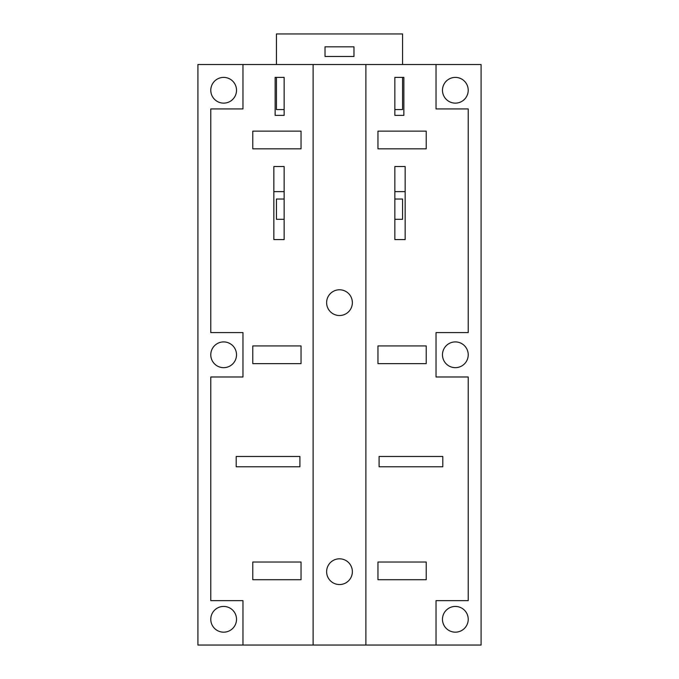<?xml version="1.0" encoding="UTF-8"?>
<svg xmlns="http://www.w3.org/2000/svg" width="679" height="679" viewBox="0 0 679 679"><rect width="100%" height="100%" fill="white"/><g stroke="black" fill="none" stroke-linecap="round" stroke-linejoin="round"><path stroke-width="1.02" d="M326.624 571.676A12.876 12.876 0 0 1 345.934 560.531A12.876 12.876 0 0 1 345.934 582.828A12.876 12.876 0 0 1 326.624 571.676M325.02 56.476L353.98 56.476L353.98 46.826L325.02 46.826L325.02 56.476M394.847 115.362L394.847 109.574L402.571 109.574L402.571 77.389L403.861 77.389L403.861 115.362L403.861 77.389L394.847 77.389L394.847 115.362L403.861 115.362M405.151 191.631L394.847 191.631L394.847 199.032L402.571 199.032L402.571 219.309L394.847 219.309L394.847 239.577L394.847 166.533L405.151 166.533L405.151 239.577L394.847 239.577L405.151 239.577M284.153 115.362L284.153 109.574L276.429 109.574L276.429 77.389L275.139 77.389L275.139 115.362L275.139 77.389L284.153 77.389L284.153 115.362L275.139 115.362M273.849 191.631L284.153 191.631L284.153 199.032L276.429 199.032L276.429 219.309L284.153 219.309L284.153 239.577L284.153 166.533L273.849 166.533L273.849 239.577L284.153 239.577L273.849 239.577M402.571 64.522L402.571 33.95L276.429 33.95L276.429 64.522M313.112 64.522L481.088 64.522L481.088 645.05L313.112 645.05L313.112 64.522L197.912 64.522L197.912 645.05L313.112 645.05M442.801 456.475L379.086 456.475L379.086 466.77L442.801 466.77L442.801 456.475L379.086 456.475L379.086 466.77L442.801 466.77L442.801 456.475M299.914 466.77L236.199 466.77L236.199 456.475L299.914 456.475L299.914 466.77L236.199 466.77L236.199 456.475L299.914 456.475L299.914 466.77M377.957 579.722L377.957 562.025L426.225 562.025L426.225 579.722L377.957 579.722M377.957 363.638L377.957 345.934L426.225 345.934L426.225 363.638L377.957 363.638M377.957 148.837L377.957 131.132L426.225 131.132L426.225 148.837L377.957 148.837M436.037 64.522L436.037 108.929L468.221 108.929L468.221 332.583L436.037 332.583L436.037 376.989L468.221 376.989L468.221 600.643L436.037 600.643L436.037 645.05M442.479 619.307A12.876 12.876 0 0 1 461.788 608.155A12.876 12.876 0 0 1 461.788 630.452A12.876 12.876 0 0 1 442.479 619.307M442.479 90.265A12.876 12.876 0 0 1 461.788 79.12A12.876 12.876 0 0 1 461.788 101.409A12.876 12.876 0 0 1 442.479 90.265M468.221 354.786A12.876 12.876 0 0 1 455.346 367.662A12.876 12.876 0 0 1 442.479 354.786A12.876 12.876 0 0 1 455.346 341.91A12.876 12.876 0 0 1 468.221 354.786M301.043 363.638L252.775 363.638L252.775 345.934L301.043 345.934L301.043 363.638M301.043 148.837L301.043 131.132L252.775 131.132L252.775 148.837L301.043 148.837M365.888 645.05L365.888 64.522M326.624 302.656A12.876 12.876 0 0 1 345.934 291.503A12.876 12.876 0 0 1 345.934 313.8A12.876 12.876 0 0 1 326.624 302.656M301.043 579.722L301.043 562.025L252.775 562.025L252.775 579.722L301.043 579.722M236.521 354.786A12.876 12.876 0 0 0 223.654 341.91A12.876 12.876 0 0 0 210.779 354.786A12.876 12.876 0 0 0 223.654 367.662A12.876 12.876 0 0 0 236.521 354.786M236.521 90.265A12.876 12.876 0 0 0 217.212 79.12A12.876 12.876 0 0 0 217.212 101.409A12.876 12.876 0 0 0 236.521 90.265M242.963 64.522L242.963 108.929L210.779 108.929L210.779 332.583L242.963 332.583L242.963 376.989L210.779 376.989L210.779 600.643L242.963 600.643L242.963 645.05M236.521 619.307A12.876 12.876 0 0 0 217.212 608.155A12.876 12.876 0 0 0 217.212 630.452A12.876 12.876 0 0 0 236.521 619.307"/></g></svg>
